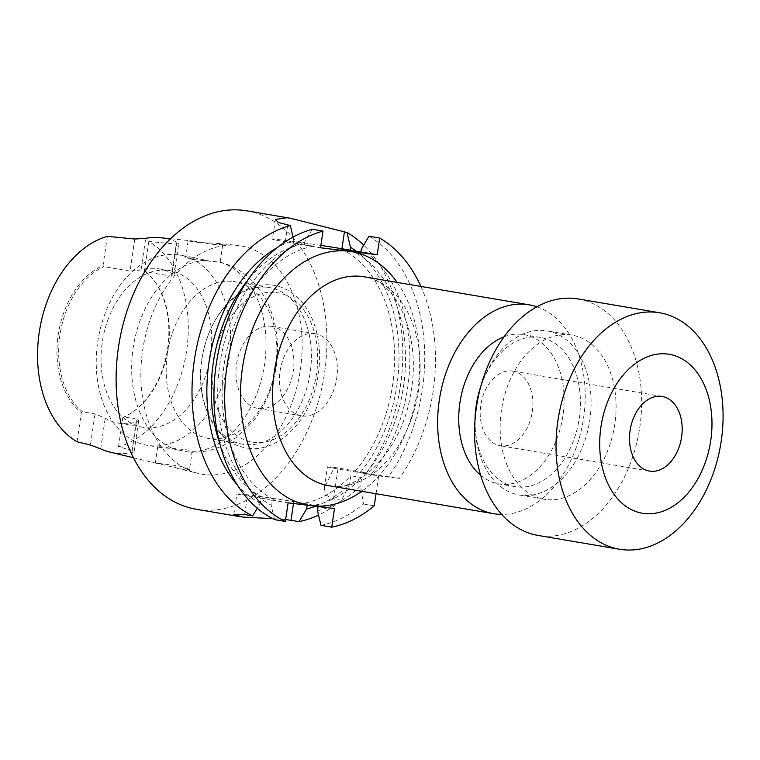 <?xml version="1.0" encoding="UTF-8"?>
<svg xmlns="http://www.w3.org/2000/svg" width="760" height="760" viewBox="0 0 760 760"><rect width="100%" height="100%" fill="white"/><g stroke="black" fill="none" stroke-linecap="round" stroke-linejoin="round"><path stroke-width="0.57" stroke-dasharray="3.8 2.85" d="M397.157 282.416A128.63 88.217 -80.4 0 1 378.888 475.912L378.623 476.197A128.63 88.217 -80.4 0 1 361.703 491.292M512.059 371.013A37.829 25.944 -80.4 0 1 512.867 371.127A37.829 25.944 -80.4 0 1 532.218 412.186A37.829 25.944 -80.4 0 1 501.011 445.854A37.829 25.944 -80.4 0 1 500.203 445.73A37.829 25.944 -80.4 0 1 480.861 404.671A37.829 25.944 -80.4 0 1 512.059 371.013M578.189 298.946A119.928 82.251 -80.4 0 1 639.511 429.096A119.928 82.251 -80.4 0 1 540.597 535.8A119.928 82.251 -80.4 0 1 538.042 535.429M545.956 499.51A83.23 57.086 -80.4 0 1 544.188 499.244A83.23 57.086 -80.4 0 1 501.628 408.927A83.23 57.086 -80.4 0 1 570.275 334.865A83.23 57.086 -80.4 0 1 572.042 335.131A83.23 57.086 -80.4 0 1 614.602 425.448A83.23 57.086 -80.4 0 1 545.956 499.51M479.275 392.331A83.23 57.086 -80.4 0 1 484.766 376.485A83.23 57.086 -80.4 0 1 545.3 330.628A83.23 57.086 -80.4 0 1 547.067 330.885A83.23 57.086 -80.4 0 1 589.627 421.211A83.23 57.086 -80.4 0 1 520.989 495.264A83.23 57.086 -80.4 0 1 519.213 495.007A83.23 57.086 -80.4 0 1 475.447 431.404A83.23 57.086 -80.4 0 1 475.494 414.637M480.615 387.058A75.668 51.898 -80.4 0 1 483.74 378.879A75.668 51.898 -80.4 0 1 538.764 337.193A75.668 51.898 -80.4 0 1 540.379 337.43A75.668 51.898 -80.4 0 1 579.063 419.539A75.668 51.898 -80.4 0 1 516.658 486.865A75.668 51.898 -80.4 0 1 515.052 486.628A75.668 51.898 -80.4 0 1 475.266 428.801A75.668 51.898 -80.4 0 1 475.019 420.052M504.136 336.784A75.668 51.898 -80.4 0 1 522.471 334.428A75.668 51.898 -80.4 0 1 524.086 334.666A75.668 51.898 -80.4 0 1 562.78 416.774A75.668 51.898 -80.4 0 1 500.375 484.101A75.668 51.898 -80.4 0 1 498.759 483.863A75.668 51.898 -80.4 0 1 480.624 475.266M307.163 505.191L307.344 503.947L293.778 501.638A34.048 0.779 8.4 0 0 246.155 494.636A34.048 0.779 8.4 0 0 236.901 493.81A34.048 0.779 8.4 0 0 247.399 495.938L260.965 498.237L260.233 503.234L257.25 508.24M189.914 452.124C202.008 452.713 213.512 450.3 224.447 444.885L237.167 436.99L253.317 421.068C264.955 406.077 272.451 388.759 275.813 369.123C278.188 354.91 278.084 340.926 275.471 327.17C273.02 314.336 268.365 302.698 261.488 292.277L252.016 280.659C242.82 271.358 231.933 265.135 219.364 261.981L210.586 261.326L190.532 256.975L185.696 257.288L191.596 259.312L220.058 262.248A96.472 66.168 -80.4 0 1 264.547 364.277A96.472 66.168 -80.4 0 1 192.052 451.924L187.359 451.877L163.865 447.022L157.738 446.652L162.355 447.811C172.672 448.571 194.921 449.72 192.052 451.924L189.563 469.347L179.018 465.909L155.325 463.001L184.708 469.775L189.563 469.347M192.898 240.977L211.736 244.283L222.727 244.767L216.828 243.352L198.17 242.45L188.109 240.948L192.898 240.977M177.517 254.771A96.472 66.168 -80.4 0 1 179.569 255.065A96.472 66.168 -80.4 0 1 228.902 359.765A96.472 66.168 -80.4 0 1 149.331 445.597A96.472 66.168 -80.4 0 1 147.279 445.303A96.472 66.168 -80.4 0 1 97.945 340.603A96.472 66.168 -80.4 0 1 177.517 254.771M167.979 270.408A79.448 54.492 -80.4 0 1 169.67 270.655A79.448 54.492 -80.4 0 1 210.292 356.877A79.448 54.492 -80.4 0 1 144.77 427.566A79.448 54.492 -80.4 0 1 143.07 427.32A79.448 54.492 -80.4 0 1 102.448 341.097A79.448 54.492 -80.4 0 1 167.979 270.408M233.111 281.466A79.448 54.492 -80.4 0 1 234.802 281.713A79.448 54.492 -80.4 0 1 275.433 367.935A79.448 54.492 -80.4 0 1 209.902 438.624A79.448 54.492 -80.4 0 1 208.211 438.377A79.448 54.492 -80.4 0 1 167.589 352.155A79.448 54.492 -80.4 0 1 233.111 281.466M267.681 287.337A79.448 54.492 -80.4 0 1 269.373 287.584A79.448 54.492 -80.4 0 1 309.994 373.796A79.448 54.492 -80.4 0 1 244.473 444.486A79.448 54.492 -80.4 0 1 242.782 444.239A79.448 54.492 -80.4 0 1 202.15 358.026A79.448 54.492 -80.4 0 1 267.681 287.337M271.016 326.258A41.62 28.538 -80.4 0 1 271.909 326.391A41.62 28.538 -80.4 0 1 293.189 371.545A41.62 28.538 -80.4 0 1 258.865 408.576A41.62 28.538 -80.4 0 1 257.973 408.452A41.62 28.538 -80.4 0 1 236.692 363.29A41.62 28.538 -80.4 0 1 271.016 326.258M314.45 333.63A41.62 28.538 -80.4 0 1 315.343 333.763A41.62 28.538 -80.4 0 1 336.623 378.926A41.62 28.538 -80.4 0 1 302.299 415.948A41.62 28.538 -80.4 0 1 301.406 415.824A41.62 28.538 -80.4 0 1 280.126 370.661A41.62 28.538 -80.4 0 1 314.45 333.63M110.114 452.124A109.544 75.126 99.6 0 0 115.928 453.178A109.544 75.126 99.6 0 0 131.869 452.703L134.121 451.554L131.927 450.148L136.524 419.045L138.719 420.441L136.401 421.999A79.448 54.492 -80.4 0 1 120.327 423.415A79.448 54.492 -80.4 0 1 118.626 423.168A79.448 54.492 -80.4 0 1 105.222 418.161L95.038 413.943L82.545 411.815A79.448 54.492 -80.4 0 1 59.897 335.141A79.448 54.492 -80.4 0 1 103.987 266.674L103.037 265.553A80.322 55.09 -80.4 0 0 58.216 334.885A80.322 55.09 -80.4 0 0 81.329 412.566L82.545 411.815M204.592 474.572A115.805 79.42 -80.4 0 1 198.455 473.461A115.805 79.42 -80.4 0 1 143.213 346.75A115.805 79.42 -80.4 0 1 237.167 245.376A115.805 79.42 -80.4 0 1 238.421 245.518A115.805 79.42 -80.4 0 1 300.38 369.74A115.805 79.42 -80.4 0 1 204.592 474.572M131.927 450.148L118.503 446.87A108.224 74.223 -80.4 0 0 186.627 350.673A108.224 74.223 -80.4 0 0 148.836 241.461L176.263 244.112L178.733 243.656L176.871 242.145A110.495 75.781 99.6 0 0 161.633 237.861A110.495 75.781 99.6 0 0 160.445 237.728M136.524 419.045L124.032 416.926L122.816 417.667A80.322 55.09 -80.4 0 0 131.195 413.07A80.322 55.09 -80.4 0 0 153.748 280.183A80.322 55.09 -80.4 0 0 144.523 270.655L145.474 271.776A79.448 54.492 -80.4 0 1 154.394 281.038A79.448 54.492 -80.4 0 1 132.078 412.481A79.448 54.492 -80.4 0 1 124.032 416.926M134.786 239.01L130.045 271.092L141.018 269.981A79.448 54.492 -80.4 0 1 157.101 268.565A79.448 54.492 -80.4 0 1 158.792 268.812A79.448 54.492 -80.4 0 1 172.197 273.809L174.002 275.738L171.532 276.194L145.474 271.776M246.838 210.843A151.335 103.787 -80.4 0 1 324.216 375.07A151.335 103.787 -80.4 0 1 199.405 509.713A151.335 103.787 -80.4 0 1 196.175 509.247M376.038 493.725L378.623 476.197M315.618 506.226A137.959 94.611 99.6 0 0 349.619 484.196L341.563 500.27A151.335 103.787 99.6 0 1 318.516 515.109M307.344 503.947L303.278 503.443A131.66 90.297 99.6 0 0 350.863 475.769L349.619 484.196M303.278 503.443L314.137 505.286A131.66 90.297 99.6 0 0 361.722 477.612L350.863 475.769M317.471 510.786A137.959 94.611 99.6 0 0 360.477 486.039L361.722 477.612M314.137 505.286L318.202 505.789L318.098 506.531M320.995 525.341A151.335 103.787 99.6 0 0 363.508 503.994L360.477 486.039M363.508 503.994L374.252 505.818M341.563 500.27L333.535 498.911L325.85 495.121L324.32 488.072L334.286 467.39L366.595 472.872A151.335 103.787 99.6 0 0 363.688 245.138M285.655 519.517L272.612 518.633M366.595 472.872L360.42 472.368A137.959 94.611 99.6 0 0 356.488 251.427M312.246 229.263L304.665 242.145L304.247 245.005L313.471 246.145L293.388 243.162L293.806 240.302A137.959 94.611 99.6 0 0 277.324 247.57M237.082 484.642A137.959 94.611 99.6 0 0 260.233 503.234M293.806 240.302L293.056 237.091M360.42 472.368L354.616 471.656A131.66 90.297 99.6 0 0 394.316 346.247A131.66 90.297 99.6 0 0 340.851 249.005M219.744 443.384A131.66 90.297 99.6 0 0 265.041 498.74L260.965 498.237M302.613 244.302A131.66 90.297 99.6 0 0 247.342 280.791M313.471 246.145A131.66 90.297 99.6 0 0 224.133 364.686A131.66 90.297 99.6 0 0 275.899 500.583L265.041 498.74M354.616 471.656L365.474 473.499A131.66 90.297 99.6 0 0 405.175 348.089A131.66 90.297 99.6 0 0 351.709 250.847M304.665 242.145A137.959 94.611 99.6 0 0 219.307 368.049A137.959 94.611 99.6 0 0 271.092 505.077L271.823 500.08L275.899 500.583M365.474 473.499L371.279 474.212A137.959 94.611 99.6 0 0 361.351 249.119M371.279 474.212L388.541 476.596A151.335 103.787 99.6 0 0 368.942 236.236M274.616 519.631L271.092 505.077M378.888 475.912L399.285 478.42L388.541 476.596M420.897 286.444A151.335 103.787 -80.4 0 1 399.285 478.42M130.045 271.092L103.987 266.674M107.35 236.36L103.037 265.553M77.016 441.769L81.329 412.566M148.836 241.461L144.523 270.655M118.503 446.87L122.816 417.667M334.495 508.554L318.202 505.789M271.823 500.08L288.116 502.844M320.881 245.394A41.62 0.95 8.4 0 0 272.412 239.191A41.62 0.95 8.4 0 0 285.247 241.784L293.388 243.162M304.247 245.005L320.53 247.769M334.286 467.39A34.048 0.779 8.4 0 0 327.455 466.849A34.048 0.779 8.4 0 0 337.953 468.977L378.67 475.883M536.911 306.793A105.934 72.656 -80.4 0 1 583.053 421.42A105.934 72.656 -80.4 0 1 501.667 514.406M330.904 486.01A105.934 72.656 99.6 0 0 418.276 391.761A105.934 72.656 99.6 0 0 364.106 276.801C395.732 280.079 421.467 333.868 410.989 392.103C402.458 450.747 358.036 492.642 330.363 485.934L328.652 485.678A105.934 72.656 99.6 0 0 330.904 486.01M244.644 514.548L247.399 495.938M276.003 292.505A75.743 51.946 -80.4 0 1 316.53 373.758A75.743 51.946 -80.4 0 1 253.878 442.329A75.743 51.946 -80.4 0 1 213.351 361.076A75.743 51.946 -80.4 0 1 276.003 292.505M177.612 450.148A96.472 66.168 -80.4 0 1 133.133 348.118A96.472 66.168 -80.4 0 1 205.618 260.471M95.038 413.943L90.44 445.046M136.401 421.999L131.869 452.703M100.69 448.875L105.222 418.161M171.532 276.194L176.263 244.112M176.871 242.145L172.197 273.809M141.018 269.981L145.692 238.317M293.502 503.509L293.778 501.638M287.707 225.102L285.247 241.784M333.535 498.911L337.953 468.977M662.169 396.473L512.867 371.127M544.188 499.244L519.213 495.007M475.266 428.801L475.447 431.404M483.74 378.879L484.766 376.485M515.052 486.628L498.759 483.863M233.852 514.472L236.901 493.81M222.727 244.767L220.134 262.371M192.784 257.317L179.569 255.065M269.373 287.584L234.802 281.713M248.226 448.191C279.604 452.76 311.21 418.693 317.851 377.074C320.872 359.337 319.979 342.608 315.153 326.885C312.084 317.138 307.629 308.798 301.777 301.863C293.502 292.191 283.575 286.577 271.995 285C250.344 282.767 231.914 295.868 220.78 311.572C211.489 324.434 205.333 339.397 202.312 356.449C193.961 400.016 214.833 444.923 248.226 448.191M315.343 333.763L271.909 326.391M133.418 457.757L155.733 463.144M176.88 468.245L198.455 473.461M170.601 238.744L191.748 240.853M216.828 243.352L237.167 245.376M169.67 270.655L158.792 268.812M143.07 427.32L118.626 423.168M154.394 281.038L153.748 280.183M132.078 412.481L131.195 413.07M301.406 415.824L257.973 408.452M242.782 444.239L208.211 438.377M160.493 447.545L147.279 445.303M174.002 275.738L178.733 243.656M134.121 451.554L138.719 420.441M188.109 240.948L185.696 257.288M157.738 446.652L155.325 463.001M275.338 219.421L272.412 239.191M324.32 488.072L327.455 466.849M540.379 337.43L524.086 334.666M572.042 335.131L547.067 330.885M649.505 471.077L500.203 445.73"/><path stroke-width="1.14" d="M661.361 396.359A37.829 25.944 -80.4 0 1 662.169 396.473A37.829 25.944 -80.4 0 1 681.52 437.532A37.829 25.944 -80.4 0 1 650.313 471.19A37.829 25.944 -80.4 0 1 649.505 471.077A37.829 25.944 -80.4 0 1 630.163 430.017A37.829 25.944 -80.4 0 1 661.361 396.359M644.072 513.503A80.617 55.29 -80.4 0 1 600.932 427.025A80.617 55.29 -80.4 0 1 667.612 354.046A80.617 55.29 -80.4 0 1 710.742 440.524A80.617 55.29 -80.4 0 1 644.072 513.503M622.041 549.622A119.928 82.251 -80.4 0 1 619.476 549.252A119.928 82.251 -80.4 0 1 558.153 419.102A119.928 82.251 -80.4 0 1 657.067 312.398A119.928 82.251 -80.4 0 1 659.623 312.769A119.928 82.251 -80.4 0 1 720.945 442.918A119.928 82.251 -80.4 0 1 622.041 549.622M619.476 549.252L538.042 535.429A119.928 82.251 -80.4 0 1 476.719 405.279A119.928 82.251 -80.4 0 1 575.633 298.576A119.928 82.251 -80.4 0 1 578.189 298.946L659.623 312.769M475.494 414.637A83.23 57.086 -80.4 0 1 479.275 392.331M475.019 420.052A75.668 51.898 -80.4 0 1 480.615 387.058M480.624 475.266A75.668 51.898 -80.4 0 1 460.265 400.577A75.668 51.898 -80.4 0 1 504.136 336.784M501.667 514.406A105.934 72.656 -80.4 0 1 495.957 514.035A105.934 72.656 -80.4 0 1 493.696 513.703A105.934 72.656 -80.4 0 1 439.527 398.743A105.934 72.656 -80.4 0 1 526.899 304.494A105.934 72.656 -80.4 0 1 529.15 304.817A105.934 72.656 -80.4 0 1 536.911 306.793M272.612 518.633L242.839 517.085L233.852 514.472L244.644 514.548L252.681 515.907A151.335 103.787 99.6 0 1 193.8 364.125A151.335 103.787 99.6 0 1 290.31 225.539L278.312 222.442L275.338 219.421L287.042 217.749L290.462 218.253L246.838 210.843A151.335 103.787 -80.4 0 0 243.608 210.377A151.335 103.787 -80.4 0 0 118.797 345.021A151.335 103.787 -80.4 0 0 196.175 509.247L239.856 516.658M170.601 238.744L160.445 237.728A110.495 75.781 99.6 0 0 145.692 238.317L134.786 239.01L107.35 236.36A108.224 74.223 -80.4 0 0 39.216 332.548A108.224 74.223 -80.4 0 0 77.016 441.769L90.44 445.046L100.69 448.875A109.544 75.126 99.6 0 0 110.114 452.124L133.418 457.757M285.361 521.455A151.335 103.787 -80.4 0 1 226.489 369.673A151.335 103.787 -80.4 0 1 323 231.087L312.246 229.263A151.335 103.787 99.6 0 0 215.736 367.849A151.335 103.787 99.6 0 0 274.616 519.631L285.361 521.455L288.116 502.844L334.495 508.554L331.749 527.164A151.335 103.787 -80.4 0 0 374.252 505.818L376.038 493.725M323 231.087L320.53 247.769L377.216 254.742L360.933 251.978L361.351 249.119L368.942 236.236L379.687 238.06A151.335 103.787 -80.4 0 1 420.897 286.444M318.516 515.109A151.335 103.787 99.6 0 1 299.06 521.616L306.613 508.943A137.959 94.611 99.6 0 0 315.618 506.226M306.613 508.943L307.163 505.191M318.098 506.531L317.471 510.786L320.995 525.341L331.749 527.164M363.688 245.138A151.335 103.787 99.6 0 0 346.997 232.512L290.462 218.253M299.06 521.616L285.655 519.517M346.997 232.512L350.493 247.266L350.075 250.135L340.851 249.005L360.933 251.978M356.488 251.427A137.959 94.611 99.6 0 0 350.493 247.266M277.324 247.57A137.959 94.611 99.6 0 0 209.665 358.036A137.959 94.611 99.6 0 0 237.082 484.642M293.056 237.091L290.31 225.539M257.25 508.24L252.681 515.907M247.342 280.791A131.66 90.297 99.6 0 0 219.744 443.384M379.687 238.06L377.216 254.742M350.075 250.135L341.933 248.748A41.62 0.95 8.4 0 0 320.881 245.394M361.703 491.292A128.63 88.217 -80.4 0 1 311.305 505.694A128.63 88.217 -80.4 0 1 242.478 367.707A128.63 88.217 -80.4 0 1 348.878 251.256A128.63 88.217 -80.4 0 1 397.157 282.416M529.15 304.817L364.106 276.801A105.934 72.656 99.6 0 0 361.845 276.469A105.934 72.656 99.6 0 0 274.483 370.728A105.934 72.656 99.6 0 0 328.652 485.678L493.696 513.703M291.023 520.248L293.502 503.509M344.394 232.075L341.933 248.748"/></g></svg>
